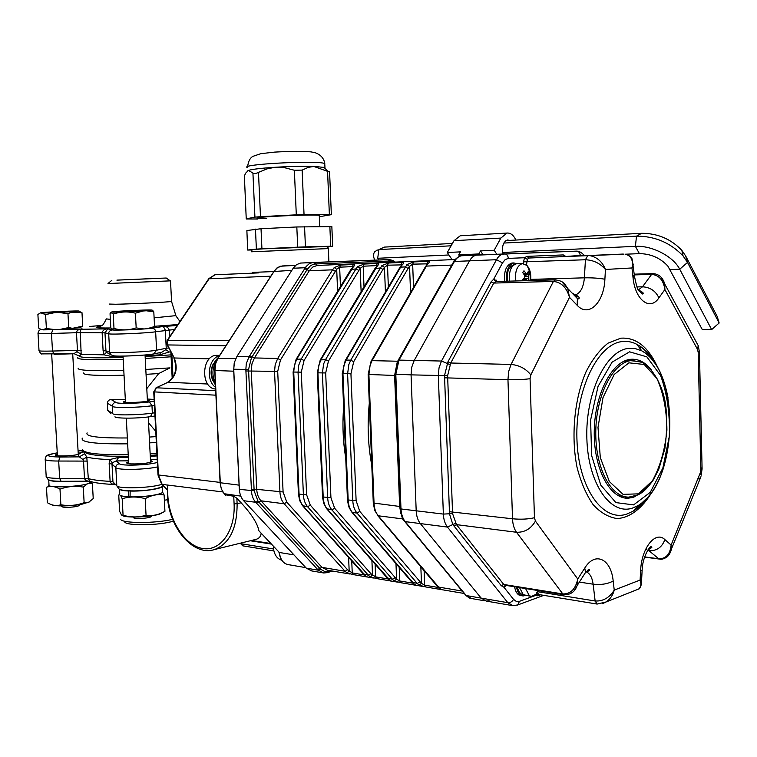 <?xml version="1.0" encoding="UTF-8"?>
<svg xmlns="http://www.w3.org/2000/svg" width="757" height="757" viewBox="0 0 757 757"><rect width="100%" height="100%" fill="white"/><g stroke="black" fill="none" stroke-linecap="round" stroke-linejoin="round"><path stroke-width="1.14" d="M41.427 329.655L38.673 328.074L37.897 314.486L40.585 312.821C42.638 312.121 83.194 310.351 78.766 311.165L58.828 312.49L67.96 313.653L68.726 327.535L72.435 328.349L82.674 326.135L81.993 312.669L71.546 312.206L67.96 313.653M78.69 311.174L81.993 312.669M79.882 327.772L59.775 329.465L68.726 327.535M172.624 519.33C155.27 523.607 121.688 523.494 120.514 519.207M167.751 499.696L164.364 500.226M111.837 280.317L107.996 283.525L170.249 280.856M109.216 304.059L115.632 304.248C131.15 304.002 169.208 302.081 171.546 301.447L171.546 301.258M146.054 374.337L158.715 373.551L169.956 367.883L145.808 369.482M158.715 373.551L146.792 388.653M154.135 399.431L147.322 399.034M148.552 422.832L155.762 431.301M82.39 449.497C83.421 453.292 98.703 455.052 128.226 454.758M150.151 453.831L156.898 453.358M156.339 442.438L149.583 442.902M127.649 443.829C95.268 444.141 80.166 442.239 82.324 438.133M156.037 436.609L149.29 437.073M127.346 437.962C98.476 438.189 85.068 436.496 87.121 432.89M171.11 356.793L145.24 358.458M78.179 368.205C77.148 370.438 92.354 371.176 123.788 370.41M123.211 359.386C90.708 360.228 75.605 359.594 77.886 357.484M83.544 372.964C82.645 375.075 96.148 375.832 124.044 375.245M156.973 454.9L150.227 455.383M128.311 456.291L110.654 456.206C94.067 455.572 85.276 453.992 84.273 451.475M79.078 356.008C79.286 357.749 93.963 358.231 123.107 357.465M145.136 356.538L171.016 354.872M153.775 353.926C145.789 355.487 117.751 356.821 113.19 355.714L110.844 354.73L109.68 352.242C111.449 353.519 149.545 351.844 156.585 350.198L153.756 353.926L161.714 352.279L165.783 349.687L169.313 351.996L159.585 354.872L160.484 352.535M112.623 355.639L113.37 356.897L104.144 354.853L103.103 350.775L104.494 350.784L105.942 350.898L106.396 352.289L111.071 354.919M38.03 333.43L39.004 350.51C38.247 351.106 42.742 351.286 52.488 351.04L54.126 354.304L73.798 353.756L76.921 351.664L77.451 350.33L76.476 332.673C76.741 330.44 78.605 329.153 82.059 328.803C81.075 328.812 80.488 330.09 80.318 332.645L81.16 354.314L79.286 356.055L74.224 353.737M109.15 463.558L109.756 459.556L118.717 457.379L116.256 460.928L112.301 462.773L111.998 464.041L109.15 463.558L110.106 481.338L112.954 481.878L114.723 484.508M45.221 459.613L46.158 475.945C45.458 477.525 49.953 478.329 59.652 478.377L61.099 481.301L89.496 481.178C86.601 481.14 84.935 480.165 84.481 478.244L83.525 460.824L82.854 459.471L79.343 456.859L84.652 453.736L86.79 457.039L88.314 478.566L89.818 481.253C94.682 482.938 102.933 484.007 114.553 484.461M84.652 453.736L83.478 451.494L78.141 454.389L79.949 453.623L79.627 453.046L83.223 451.825M57.248 452.885C44.805 455.269 45.704 456.651 59.945 457.039L79.343 456.859L78.141 454.389C71.934 456.197 53.444 456.575 55.611 454.862L57.324 454.124M78.17 452.714L79.627 453.046L83.696 451.191M150.492 460.455L152.365 461.543C148.211 463.312 141.01 464.107 130.753 463.899C127.63 463.663 126.305 463.227 126.807 462.603L128.595 461.808M110.882 413.767L107.74 410.285L112.765 413.549L112.377 406.235C112.49 404.001 113.664 402.696 115.897 402.336C115.424 403.869 137.14 403.613 149.413 401.92L154.229 401.286M147.369 399.914L149.243 400.623C147.53 402.241 120.571 403.367 123.59 401.693L125.407 401.125M128.529 490.829L128.444 496.772C121.801 496.355 118.906 495.447 119.767 494.056L119.511 489.315M162.518 491.246L162.575 492.277C161.08 494.718 142.638 497.34 130.062 496.838L130.157 490.886M128.141 490.981C123.031 490.697 120.098 490.082 119.36 489.145M162.348 486.486L162.282 486.562C160.787 488.946 142.335 491.52 129.759 491.047M89.723 481.689L89.771 482.483C87.68 486.514 44.748 488.767 48.987 484.612L48.722 479.976M66.55 481.282C56.188 481.707 50.208 481.225 48.609 479.834M162.566 492.154L164.099 494.927C157.778 493.924 151.476 495.173 145.193 498.664C137.395 496.441 129.721 496.46 122.189 498.702L120.694 495.57M130.053 496.658L128.86 496.601L130.034 496.138M119.587 494.7L118.735 495.021L119.597 511.259L121.517 515.053L123.069 515.224C130.8 517.495 138.455 517.504 146.054 515.262C151.75 516.085 157.342 515.139 162.821 512.413L164.931 511.297L164.099 494.927M137.831 517.022L147.076 516.397M162.528 512.584L160.825 513.568C153.624 516.974 126.23 518.337 122.246 515.47M87.604 483.666L83.279 487.111C75.454 485.682 67.695 486.354 59.992 489.136C55.327 486.401 50.814 485.776 46.461 487.253L47.341 502.695L48.599 503.396C52.753 505.619 56.851 506.073 60.872 504.768C68.764 506.187 76.523 505.487 84.131 502.667L88.711 502.26L93.225 498.579L92.392 483.288L88.323 483.392M89.752 482.133L92.392 483.288M89.383 501.929L82.201 504.134C71.754 506.253 54.362 506.528 51.41 504.635M103.103 350.775L102.129 332.749C102.857 330.156 104.74 328.85 107.787 328.85L104.977 332.815L79.39 332.626L51.495 333.468C41.739 333.752 37.254 333.667 38.02 333.203C38.361 331.008 39.411 329.797 41.162 329.56M64.108 505.913L77.205 504.938M151.637 516.198L151.201 516.662C148.665 518.545 133.071 519.188 133.26 517.409L132.835 517.04M79.409 505.203L79.078 505.562C76.902 507.256 61.837 508.061 61.942 506.48L61.289 505.922M152.166 310.105L153.803 311.856L146.309 310.767L151.476 310.02C146.801 309.679 113.701 311.25 111.837 311.903C108.923 312.461 129.494 311.865 143.045 310.995L135.408 313.18C127.961 311.307 120.647 311.591 113.455 314.013L110.815 312.509L110.039 313.653L110.787 327.686L111.695 329.153L114.231 328.547C121.603 330.487 128.917 330.27 136.175 327.904L143.972 328.964C131.065 329.948 111.251 330.44 112.632 329.759M117.59 280.118L166.228 278.018L117.59 280.118M173.353 521.109C160.124 525.528 125.785 526.039 124.659 521.857M76.921 351.664L81.16 354.314L104.144 354.853L106.396 352.289M101.93 325.406L89.515 326.485M114.544 484.452C112.216 484.376 110.74 483.345 110.106 481.338C100.132 480.865 92.865 479.938 88.314 478.566L59.652 478.377L58.677 461.032C48.978 461.032 44.474 460.303 45.183 458.856C47.114 456.159 42.723 455.449 57.248 452.847M112.301 462.773L109.756 459.556C99.072 459.168 91.417 458.335 86.79 457.039L82.854 459.471M165.783 349.687L166.237 348.267L168.726 347.955M174.526 329.484L155.649 331.765C148.59 333.089 110.456 334.745 108.696 333.799C108.535 331.869 109.708 330.563 112.206 329.91C113.749 330.648 145.931 329.257 151.968 328.188C154.371 328.633 155.592 329.825 155.649 331.765L156.585 350.198L166.237 348.267L165.329 330.203L163.361 326.447C166.256 326.201 168.186 327.336 169.133 329.853L169.492 336.96M42.099 329.815L46.385 328.529L45.59 314.581L54.438 312.679L58.828 312.49M46.385 328.529L55.384 329.655L59.775 329.465M45.59 314.581L41.143 312.972M54.438 312.679L42.231 313.001M153.094 327.847L147.227 328.708L154.551 326.532L153.217 327.781M112.765 413.549C112.348 415.498 137.944 415.252 152.356 413.133L151.977 405.752C137.556 407.796 111.951 408.08 112.377 406.235L107.352 403.159C107.749 400.775 109.046 399.601 111.26 399.63L115.897 402.336M84.131 502.667L83.279 487.111M60.872 504.768L59.992 489.136M146.054 515.262L145.193 498.664M123.069 515.224L122.189 498.702M113.228 314.089L113.995 328.491M135.408 313.18L136.175 327.904M153.803 311.856L154.551 326.532M143.045 310.995L146.309 310.767M143.972 328.964L147.227 328.708M107.352 403.159L107.74 410.285M125.321 399.488L111.26 399.63M55.384 329.655L43.187 329.872M233.743 369.558L234.187 363.36M239.59 491.653L239.335 488.653M233.658 369.548L239.25 488.644M462.025 255.724L461.656 255.743C458.865 256.197 456.462 258.109 454.446 261.468L398.977 360.095L395.807 374.374L400.983 508.959C401.324 514.221 402.715 518.441 405.156 521.611L466.217 595.551L471.469 598.503C471.393 599.241 469.491 598.21 465.773 595.409M323.636 572.964L318.3 570.191L255.734 502.288C253.131 499.383 251.703 495.561 251.466 490.82L245.855 369.605L246.28 363.72L249.025 356.765L305.308 267.723L293.186 268.233L296.526 264.657L300.557 263.058L389.713 259.604M394.085 262.159L389.637 261.033L315.783 263.938L313.124 264.354L310.408 265.792L307.011 269.71L251.4 357.919L248.551 369.473L254.144 490.791L257.986 501.106L320.504 569.141L324.526 571.412L328.812 571.175L327.772 572.453M307.635 268.744L305.308 267.723L306.15 266.521L309.159 263.777L312.66 262.509L300.557 263.058M427.525 263.843L412.66 264.155L409.556 266.35L408.08 268.413L353.699 361.723L350.936 373.778L356.121 500.68L359.783 511.391L421.469 583.344L419.037 585.114L417.221 583.458L357.011 513.076C354.475 510.01 353.074 505.922 352.809 500.841L347.605 373.92L348.816 364.619L350.765 360.152L406.954 264.572L413.625 261.931L427.714 261.335C429.673 261.25 429.806 262.045 428.084 263.701L425.396 266.795L371.337 360.824M420.845 566.785L421.469 583.344L424.668 585.18L425.765 586.959L419.037 585.114M451.768 265.082L426.399 266.095L372.065 360.644L370.116 365.167L368.905 374.62L374.043 503.377C374.308 508.543 375.699 512.678 378.226 515.782L439.978 588.672L437.735 586.855M439.978 588.672C441.757 589.637 441.672 589.854 439.722 589.334L438.634 587.744M406.954 264.572L409.556 266.35L410.54 292.628M425.661 266.332L428.084 263.701M401.853 264.874L387.508 265.196L384.461 267.353L382.976 269.388L328.443 361.117L325.68 372.955L330.932 497.671L334.622 508.212L396.583 579.152L394.208 580.903L392.381 579.266L331.897 509.868C329.352 506.84 327.951 502.828 327.677 497.832L322.397 373.106L323.608 363.956L325.567 359.575L381.907 265.603L388.483 263.01L402.099 262.424C403.983 262.348 404.068 263.133 402.346 264.761L399.705 267.76L345.447 360.218M395.977 563.615L396.583 579.152L399.734 580.96L400.841 582.71L394.208 580.903M408.08 268.413L405.26 266.937L400.652 267.117L346.129 360.048L343.886 365.47L342.959 373.769L348.182 500.282C348.447 505.354 349.848 509.423 352.383 512.489L414.467 584.338L412.234 582.549M414.467 584.338C416.255 585.284 416.218 585.511 414.344 585.01L413.265 583.543M381.907 265.603L384.461 267.353L385.427 292.098M399.951 267.335L402.346 264.761M375.094 268.319L377.459 265.792L321.091 359.471L318.593 365.782L317.921 372.955L323.211 497.292C323.485 502.279 324.885 506.282 327.431 509.3L389.789 580.146C391.587 581.083 391.587 581.31 389.789 580.827L388.71 579.455M377.043 265.868L376.361 265.65L377.336 263.483C379.143 263.417 379.181 264.184 377.459 265.792M389.685 580.808L376.721 578.594L370.173 576.815L368.337 575.197L307.635 506.774C305.09 503.793 303.68 499.838 303.406 494.927L298.059 372.312L298.722 365.234L301.229 359.017L355.979 268.886L357.683 266.606L360.19 268.319L304.049 360.531L301.286 372.17L306.604 494.775L310.304 505.137L370.892 573.674L375.604 576.872L388.18 579.001M357.683 266.606L364.164 264.051L363.19 266.199L360.19 268.319L361.127 291.653M389.789 580.146L387.565 578.386M371.914 560.483L372.501 575.093L370.173 576.815M351.04 269.265L353.377 266.776L296.895 358.913L294.397 365.111L293.735 372.17L299.081 494.406C299.356 499.308 300.775 503.244 303.32 506.215L365.896 576.086C367.703 577.014 367.741 577.25 366.01 576.777L364.95 575.5M353.027 266.843L352.393 266.644L353.377 264.515C355.109 264.439 355.109 265.196 353.377 266.776M365.915 576.758L353.358 574.62L346.905 572.86L345.06 571.261L284.187 503.774C281.632 500.841 280.213 496.952 279.939 492.116L274.536 371.545L275.198 364.581L277.705 358.477L332.531 269.823L334.244 267.571L336.695 269.265L280.478 359.963L277.705 371.403L283.09 491.965L286.799 502.175L347.567 569.766L352.242 572.917L364.297 574.96M334.244 267.571L340.622 265.054L339.647 267.174L336.695 269.265L337.603 291.294M365.896 576.086L363.682 574.345M348.608 557.407L349.176 571.166L346.905 572.86M480.383 254.891L476.721 255.062C473.891 255.497 471.497 257.427 469.548 260.834L414.23 360.436L411.742 367.183L411.07 374.866L416.189 510.795C416.454 516.123 417.836 520.381 420.353 523.579L481.159 598.115L486.354 601.096L489.136 600.698M248.551 369.473L233.733 369.227L234.396 362.442L236.903 356.5L249.025 356.765L251.4 357.919M257.986 501.106L255.734 502.288L243.64 500.718C241.076 497.86 239.647 494.066 239.363 489.353L254.144 490.791M322.633 572.803L311.638 570.91L306.263 568.129L318.3 570.191L320.504 569.141M243.64 500.718L306.263 568.129M233.733 369.227L239.363 489.353M293.186 268.233L236.903 356.5M523.238 263.55L524.459 257.73L527.023 256.368L563.274 254.92L565.858 256.462M539.221 257.588L528.831 258.023L527.383 259.339L526.465 264.988M506.272 585.435L503.963 587.271L501.2 585.634L452.837 524.516L447.482 527.08C444.984 523.844 443.611 519.51 443.356 514.088L438.331 375.727L439.013 367.911L441.482 361.042L496.488 259.708C498.428 256.235 500.803 254.286 503.613 253.841L504.805 253.803C506.897 254.276 508.07 255.809 508.326 258.392L524.459 257.73L527.383 259.339M455.629 523.39L452.837 524.516L449.507 513.946L444.529 375.519L447.964 361.78L491.056 281.907L493.725 279.163L495.835 281.528L493.753 283.071L450.737 363.019L447.624 375.671L452.563 513.625L456.49 524.639L503.765 584.47L505.298 585.284L563.842 594.699M513.539 599.364L516.293 601.418L519.444 601.332L517.779 604.919L512.972 605.695L507.824 602.686C510.284 602.846 512.186 601.739 513.539 599.364L503.963 587.271L505.184 585.275M537.252 592.674L538.965 594.567M540.46 594.813L537.707 595.816L534.887 595.276M537.905 593.933L535.133 595.608L519.444 601.332M697.699 479.19L699.78 478.197L700.954 476.683L671.279 549.383C671.582 548.475 670.522 554.096 666.974 556.982C663.927 558.95 661.438 559.65 659.498 559.082L658.741 558.77C666.018 558.817 670.144 554.247 671.109 545.059L671.279 549.383L669.567 553.963M635.237 590.384L638.709 588.993C641.009 586.864 641.472 583.884 640.11 580.042L641.491 582.067L641.425 584.461M602.506 603.641L606.12 601.966L597.159 604.067L595.134 600.992C603.036 601.418 609.404 597.793 614.239 590.11C612.971 595.097 610.274 599.042 606.139 601.947L638.719 588.993C640.025 589.448 642.419 581.84 641.491 582.076L642.163 569.784M661.486 277.649L664.703 283.951L664.883 289.515C663.454 280.137 659.025 275.094 651.616 274.394L652.988 273.608M631.802 259.528L633.278 264.893L631.981 267.959C633.467 260.304 631.196 255.696 625.168 254.153C628.196 254.778 630.496 256.349 632.067 258.847L634.546 276.608L632.994 277.384L631.981 267.959L605.439 269.464C600.14 263.313 593.469 260.077 585.426 259.755L587.773 255.535L589.911 255.62C597.169 257.2 602.345 261.818 605.439 269.464L604.89 279.248C604.048 302.668 588.567 317.893 577.165 305.298L569.491 297.35C566.643 287.509 561.278 282.2 553.395 281.434L555.572 279.835M561.997 281.831L567.75 288.521L569.491 297.35L530.827 374.885L530.07 378.708L534.451 517.722L535.426 521.1L577.752 579.02L584.764 568.072L585.549 572.406L577.08 585.672C574.904 591.804 570.598 594.832 564.154 594.756L562.82 593.942C570.541 594.15 575.528 589.183 577.752 579.02L577.08 585.672L574.08 590.838M527.023 256.368L528.831 258.023L623.948 254.201M496.157 281.519L555.241 279.844C564.949 281.207 564.826 284.708 567.75 288.531L577.392 298.58L577.165 305.298M508.326 258.392L505.146 259.623L502.516 262.859L496.488 259.708L469.548 260.834C471.497 257.427 473.891 255.497 476.721 255.062L576.512 251.135L579.162 252.223L580.458 255.421L566.255 256.443M447.624 375.671L411.07 374.866L411.742 367.183L414.23 360.436L441.482 361.042L449.97 364.637M511.789 605.486L486.354 601.096L481.159 598.115L507.824 602.686L447.482 527.08L420.353 523.579C417.836 520.381 416.454 516.123 416.189 510.795L443.356 514.088L452.563 513.625M644.586 490.479L633.401 497.396L627.922 498.229C609.423 498.778 593.299 467.618 594.273 430.25C595.011 392.892 612.602 360.294 631.12 359.263C638.529 358.818 645.191 362.253 651.124 369.567M400.188 508.77C401.626 516.738 402.923 520.712 404.087 520.712L405.156 521.611L420.353 523.579L481.159 598.115L466.217 595.551L465.091 594.605M394.993 374.176L411.07 374.866L416.189 510.795L400.983 508.959L400.179 508.581L400.122 507.256M453.065 262.774L454.446 261.468L469.548 260.834L414.23 360.436L398.977 360.095L397.927 360.777M479.465 254.929L478.831 253.945L458.733 254.872L459.631 256.235M483.004 254.778L480.515 250.908L478.831 253.945M458.733 254.872L460.417 251.873L447.302 252.497L452.061 259.651M515.848 240.054C513.558 235.115 510.597 232.787 506.963 233.061L500.841 238.086L494.198 250.255L496.677 254.153M509.669 240.385L507.502 239.969C503.178 241.786 501.683 246.422 503.017 253.869M461.127 235.739L460.218 235.787L454.03 240.669L447.302 252.497M494.198 250.255L480.515 250.908M374.677 260.134L373.542 256.661L373.816 253.5L374.497 251.901L377.317 250.065M681.858 250.387L685.7 256.017L717.229 316.492L719.15 323.012L711.656 329.588L702.307 329.579L667.854 266.095C660.284 257.929 650.793 253.775 639.391 253.633L635.388 246.347L636.523 236.137L641.633 233.307C657.578 233.298 670.986 238.985 681.858 250.387L683.069 255.932C670.456 242.751 654.947 236.156 636.523 236.137L503.821 243.054M711.656 329.588L679.72 269.237C673.314 256.368 651.758 245.268 635.388 246.347L502.695 252.488M719.15 323.012L687.517 262.433L683.069 255.932M378.916 259.973L377.705 258.279L378.888 249.573L451.106 245.807M377.705 258.279L448.958 254.977M625.585 254.21L639.391 253.633M378.888 249.573L384.414 247.094L452.449 243.451M505.903 240.584L641.633 233.307M278.879 552.071L279.238 553.291M273.362 546.185L273.864 550.765C275.113 555.714 277.554 558.789 281.197 559.991L281.632 560.104M219.398 355.799C208.289 358.165 205.469 380.733 215.518 387.253M218.016 355.383L216.53 355.345C201.334 355.298 200.416 388.426 215.603 388.994M213.493 363.492C210.512 369.104 210.314 374.819 212.878 380.629M216.814 360.417C212.102 367.694 211.676 375.292 215.527 383.203M218.281 357.522C210.408 365.574 209.452 374.753 215.414 385.048M530.648 596.298L523.276 594.69L519.52 587.574M538.388 590.611L535.842 594.434L531.461 596.431L529.323 595.693L525.576 588.549M523.106 594.576C520.296 594.179 518.422 591.737 517.485 587.243M522.103 595.844L518.734 594.879C516.615 593.393 515.243 590.697 514.628 586.789M525.528 595.456L522.983 595.996L520.684 595.201C518.554 593.715 517.192 591.009 516.577 587.101M522.737 280.762L522.302 279.863L524.601 277.516L524.715 275.491L522.708 272.548L523.986 270.769L526.758 274.233L528.187 271.659L529.228 273.911L528.206 276.21L528.717 280.592M527.023 280.639L526.162 279.484L524.809 280.705M523.295 278.907L524.762 279.503M526.948 280.412L527.487 280.629M524.724 275.501L529.228 273.911M509.688 281.131C508.666 271.612 510.861 265.839 516.283 263.815L517.088 263.786M515.801 280.961C514.779 271.403 516.974 265.612 522.377 263.578L526.929 265.433C530.08 269.123 531.31 274.157 530.6 280.544M512.404 266.256L509.953 267.07L510.275 267.751M511.741 267.193L509.243 268.177C507.294 271.943 506.755 276.277 507.616 281.188M509.953 267.07L513.956 264.382M504.777 281.273C503.784 271.214 506.159 265.139 511.893 263.029L512.763 263.001M506.745 281.216C505.752 271.148 508.127 265.064 513.852 262.953L517.324 263.777M625.168 497.746L626.38 496.952M259.083 531.017L279.361 552.487L259.112 530.998M233.733 496.261L236.856 498.229L237.111 503.66L234.093 503.802L233.733 496.261L225.179 494.737M167.799 495.021L167.297 485.01L167.799 495.021C168.981 520.617 184.812 545.542 202.516 548.475C220.221 551.806 235.503 531.017 234.093 503.802M258.875 530.657C257.503 523.475 251.579 514.192 241.114 502.799L236.856 498.229M222.795 491.936L167.297 485.01M254.74 539.665L256.405 539.258C259.32 538.284 260.9 536.249 261.156 533.174M279.125 552.25C280.109 559.622 283.25 563.766 288.568 564.684C283.411 563.804 280.336 559.745 279.361 552.487L293.943 554.872M247.671 250.018L246.877 230.535L261.023 228.728L296.82 226.968L331.85 226.589M246.877 230.535L247.671 250.056L252.034 249.971M261.023 228.728L261.931 248.798L256.377 249.11L255.469 229.125M304.56 226.721L305.431 246.877L297.7 247.17L296.82 226.968M326.721 246.801L332.664 246.214L330.686 246.233L329.863 226.475M305.431 246.877L330.686 246.233M261.931 248.798L297.7 247.17M247.776 250.009L256.377 249.11M246.233 218.858L244.369 175.861L245.798 173.012L248.41 170.42L252.923 173.012C253.803 173.949 255.648 173.741 258.478 172.378L267.079 168.868L274.848 167.316L284.102 167.571L294.369 170.259L302.138 170.107L308.317 167.335L313.852 166.455L329.579 172.057L329.333 171.46M319.322 216.729L331.348 214.666L329.371 214.6L327.554 170.987M244.369 175.861L246.243 218.953L257.796 219M258.478 172.378L260.474 216.672L254.929 217.117L252.923 173.012M302.138 170.107L304.04 214.6L296.299 214.837L294.369 170.259M324.829 164.638L324.952 167.534L314.798 166.464C303.945 166.114 291.076 166.36 276.182 167.212C261.648 168.13 252.393 169.199 248.41 170.42L247.321 171.082M304.04 214.6L329.371 214.6M260.474 216.672L296.299 214.837M246.347 218.83L254.929 217.117M319.284 215.764L319.265 215.338C313.833 214.023 249.034 217.127 257.768 218.271L266.719 218.565M120.675 279.976L157.437 278.33C163.786 278.084 163.985 278.112 158.014 278.396L120.675 279.976M169.313 351.996L170.751 351.891M159.585 354.872L145.098 355.724M123.06 356.642L113.37 356.897M157.588 466.908C145.013 469.813 117.43 470.286 115.83 467.646L111.998 464.041L112.954 481.878L116.805 485.833C118.537 489.126 152.034 487.991 161.771 484.3M162.982 485.502L162.074 486.6C152.138 491.662 122.132 492.05 118.915 488.871L116.805 485.833L115.83 467.646C115.689 465.716 116.852 464.401 119.322 463.7C120.817 466.18 148.968 465.214 157.352 462.385M118.717 457.379L128.359 457.313M150.283 456.386L157.021 455.913M153.283 353.973C147.274 355.43 115.14 356.84 113.578 355.714M41.275 329.598L52.782 329.749L51.495 333.468L52.488 351.04L81.292 350.34M52.782 329.749L107.787 328.85L112.206 329.91M105.942 350.898L104.977 332.815L108.696 333.799L109.68 352.242L105.942 350.898M106.273 318.886L110.342 319.378M154.106 317.845L175.87 315.641M110.919 327.961L105.583 327.989C95.6 327.942 93.565 327.478 99.46 326.617M177.848 324.573L154.542 326.276M128.548 460.824L116.256 460.928L119.322 463.7M157.201 459.395L150.463 459.868M87.358 461.098L58.677 461.032L59.945 457.039M151.968 328.188L163.361 326.447L177.204 325.519M149.413 401.92L151.977 405.752L154.437 405.421M115.007 416.681C113.654 418.394 135.815 418.848 150.454 416.643L152.356 413.133L154.816 412.792M162.074 486.6L161.175 487.101M82.854 450.585L78.075 450.964M101.94 325.406L89.818 326.466M170.855 352.081L172.199 378.481M171.839 353.983L173.003 377.308M398.844 359.13L452.781 263.285L453.84 262.528M398.191 360.304L399.611 358.941M395.012 374.28L395.05 375.718L395.854 375.898M395.05 375.813L400.112 507.048L400.917 507.455M404.825 521.649L405.875 522.481M464.505 593.895L465.555 594.765M388.909 259.585L390.451 261.033M388.123 259.613L390.527 262.31M314.25 262.424L317.192 265.442L312.65 267.107L309.301 270.741L254.437 357.938L251.93 363.947L251.267 370.788L256.727 489.334C257.002 494.094 258.421 497.917 260.985 500.812L321.99 567.362L327.384 570.182L350.084 574.043M313.474 262.461L314.855 263.994M304.711 268.688L309.301 270.741L332.531 269.823L335.2 271.233M249.696 355.724L254.437 357.938L277.705 358.477L280.478 359.963M245.921 370.977L277.705 371.403M251.409 489.476L256.727 489.334L283.09 491.965M256.481 503.083L260.985 500.812L284.187 503.774L286.799 502.175M317.647 569.472L321.99 567.362L345.06 571.261L347.567 569.766M329.058 570.466L328.812 571.175L330.459 570.702M327.913 571.403L326.92 572.699M400.841 513.407L399.649 506.442L394.605 375.453L397.217 362.262M397.699 361.231L372.065 360.644L371.1 361.24L368.148 374.46L395.05 375.481M368.157 374.545L373.286 502.998L400.093 506.518M325.907 265.101L328.566 264.988M317.325 265.442L455.241 259.519L317.325 265.442M424.119 570.683L424.668 585.18L438.369 587.498M439.618 589.315L425.765 586.959M419.88 581.887L417.221 583.458L411.713 581.944L351.977 512.366M462.167 591.056L438.171 587.006L437.177 586.192L377.79 515.659M359.783 511.391L357.011 513.076L352.383 512.489L351.466 511.77L348.665 506.565L347.472 500.103M402.932 518.942L378.226 515.782L374.772 510.587L373.296 503.187M371.782 465.347C367.997 445.248 367.173 424.545 369.302 403.244M356.121 500.68L347.463 499.923L342.259 373.703M350.936 373.778L342.249 373.617L345.22 360.597L346.129 360.048L350.765 360.152L353.699 361.723M413.625 261.931L412.66 264.155L413.53 287.433M426.787 264.676L427.714 261.335M399.204 567.372L399.734 580.96L412.858 583.183M414.24 584.991L400.841 582.71M394.984 577.714L392.381 579.266L387.073 577.828L327.043 509.187M334.622 508.212L331.897 509.868L326.57 508.638L323.741 503.5L322.548 497.122M345.741 458.07C342.978 441.492 342.278 424.507 343.64 407.115M330.932 497.671L322.539 496.952L317.259 372.889M325.68 372.955L317.249 372.813L320.23 359.982L325.567 359.575L328.443 361.117M388.483 263.01L387.508 265.196L388.36 287.092M401.163 265.603L402.099 262.424M382.976 269.388L380.213 267.931L374.857 268.707L320.438 359.632M376.399 266.502L376.361 265.65L363.19 266.199L364.013 286.827M364.164 264.051L377.336 263.483M296.28 359.064L350.822 269.615L355.979 268.886L358.695 270.325M301.286 372.17L293.101 372.037L296.091 359.386L301.229 359.017L304.049 360.531M320.542 450.216L318.905 411.657M293.101 372.113L298.447 494.084L306.604 494.775M298.457 494.245L299.668 500.538L302.507 505.61L307.635 506.774L310.304 505.137M375.094 564.126L375.604 576.872L376.721 578.594M302.951 506.111L363.228 573.834L368.337 575.197L370.892 573.674M352.431 267.382L352.393 266.644L339.647 267.174L340.451 286.638M340.622 265.054L353.377 264.515M296.11 440.612L295.116 418.034M351.74 560.937L352.242 572.917L353.358 574.62M462.3 255.686L477.251 255.014M651.427 546.951L649.922 547.642M587.546 570.239L588.18 571.194M563.274 254.92L564.959 256.5M565.479 256.481L623.295 254.059M523.333 261.856L585.426 259.755L584.395 277.828C592.561 277.715 599.393 278.188 604.89 279.248M502.516 262.859L493.725 279.163L497.586 281.472M496.223 280.147L496.251 281.509M491.056 281.907L493.753 283.071L553.395 281.434L511.07 364.429C519.359 365.234 525.945 368.725 530.827 374.885M447.964 361.78L450.737 363.019L511.07 364.429L508.638 371.573L507.966 379.702L444.539 377.819M449.355 511.694L512.508 518.782L507.966 379.702C516.416 379.872 523.778 379.541 530.07 378.708M453.831 525.897L456.49 524.639L516.52 532.266C514.088 528.906 512.754 524.412 512.508 518.782C520.911 519.548 528.225 519.198 534.451 517.722M501.2 585.634L503.765 584.47L562.82 593.942L516.52 532.266C524.715 532.474 531.017 528.755 535.426 521.1M538.719 594.538L537.707 595.816M582.275 255.771L580.458 255.421M576.512 251.135L577.43 251.182M543.781 595.352L516.899 605.259M700.821 467.542L702.089 468.933L701.171 475.169L700.32 472.69L700.859 469.444L698.2 352.393L697.509 349.384L664.883 289.515L658.902 297.88C650.055 311.392 635.085 300.188 632.994 277.384M584.764 568.072C595.172 550.982 611.126 558.921 613.179 580.988L614.239 590.11L640.11 580.042L640.621 570.589C641.491 547.803 655.571 530.411 664.873 539.599L671.109 545.059L700.32 472.69M664.873 539.599C662.072 547.207 656.868 550.916 649.26 550.746L647.557 550.528M644.633 556.906L658.741 558.77L647.973 549.894M698.143 351.503L699.44 352.128L702.089 468.933L700.859 469.444M695.749 341.095L698.238 345.675L699.44 352.128L698.2 352.393M640.621 570.589L642.135 570.362C642.409 555.591 651.285 544.444 651.228 546.942C652.676 547.018 651.701 547.85 648.295 549.44M634.281 274.166L652.761 273.608C658.789 273.939 662.772 277.393 664.703 283.951L698.238 345.675L697.509 349.384M638.35 289.922L642.523 286.789C650.244 287.31 655.704 291.01 658.902 297.88M636.959 286.912L642.523 286.789L651.616 274.394L634.357 274.905M613.179 580.988C607.88 583.959 601.19 585.019 593.138 584.186L579.36 582.095M537.82 591.728L595.134 600.992L593.138 584.186C592.182 577.354 589.817 573.219 586.032 571.781M632.767 275.217L634.546 276.608C636.457 285.957 637.914 290.726 638.927 290.906L642.617 294.019C644.321 293.47 642.92 292.155 638.435 290.082M585.587 571.649C589.249 570.844 590.451 570.087 589.183 569.387L585.549 572.406L583.221 576.049M572.093 293.054L575.036 294.757L577.392 298.58L578.726 298.911C580.061 297.567 578.66 296.309 574.525 295.116L574.099 295.145M575.273 294.984C580.487 293.063 583.524 287.338 584.395 277.828L530.742 279.38M495.844 281.528L496.346 281.509M629.578 351.816L612.082 362.158L598.021 386.486L590.611 420.04L591.624 455.534L600.784 485.123L615.905 502.601L633.6 504.891L650.272 492.324L662.877 467.958L669.283 436.59C670.087 413.937 667.182 393.583 660.596 375.519L646.838 356.85L629.578 351.816M642.002 347.425L639.154 347.387M651.805 492.305C642.163 508.411 629.928 517.864 617.116 518.536C608.59 517.334 600.613 512.735 593.185 504.739C586.363 494.889 581.007 482.521 577.108 467.637C570.778 436.373 574.345 398.769 586.088 371.687C592.504 359.168 599.828 349.649 608.079 343.139L620.749 338.19C636.164 337.12 648.56 347.047 657.947 367.968M646.79 549.506L646.062 549.431M639.968 290.414L639.239 291.369M577.269 295.798L576.049 297.179M653.793 361.988C648.948 353.661 643.28 347.766 636.807 344.312C632.067 341.842 627.156 340.934 622.074 341.577C597.699 344.028 575.292 390.025 576.919 438.861C578.187 487.763 602.723 522.425 626.673 514.117L632.966 511.278L646.544 498.522M663.823 466.946C657.795 485.701 649.26 498.56 638.236 505.506L632.445 508.098C610.397 515.612 588 483.458 586.855 438.398C585.379 393.403 605.837 350.87 628.244 348.409L635.132 348.542L641.794 350.841C654.786 358.43 663.548 374.185 668.081 398.087M649.648 549.08L648.881 548.693M500.841 238.086L454.03 240.669M685.7 256.017L687.517 262.433L679.72 269.237L670.182 269.549M523.617 273.779L525.992 273.703M525.651 279.778L522.302 279.872M528.093 278.226L523.835 278.349M524.951 276.305L528.206 276.21M638.444 493.857L652.449 480.771C660.208 466.596 665.034 449.686 666.917 430.042C666.747 410.332 663.425 393.148 656.944 378.5L644.169 364.467L628.925 362.83L614.164 374.497L603.017 397.576L598.002 427.431L600.301 457.607L609.357 481.537L623.058 494.349L638.444 493.857M631.83 360.474L623.929 361.231M617.192 495.04L625.121 496.743M632.142 360.464L628.196 360.398L640.327 361.751C649.175 364.514 661.344 380.733 665.138 401.901C667.305 414.647 667.21 430.269 664.864 448.769L658.732 469.416L652.95 480.525C645.484 490.583 642.721 492.249 638.047 494.898L628.868 497.112C610.681 497.661 594.841 467.012 595.806 430.279C596.535 393.545 613.813 361.486 632.01 360.474L641.529 362.253M648.124 486.363L637.28 495.125M282.134 265.972L277.611 267.562L274.28 271.082L218.073 358.118L215.83 363.038L214.922 370.58L220.306 482.919C220.59 487.536 222 491.255 224.555 494.075L225.652 495.239M274.025 271.479L291.823 270.372M217.846 358.477L235.777 358.544M214.922 370.495L233.733 371.204M220.296 482.748L239.08 485.142M224.261 493.744L240.792 496.119M215.149 274.763L209.31 278.453L167.77 340.035L167.524 344.937L174.271 357.985C178.169 368.545 176.069 376.636 167.959 382.276L156.33 387.783L154.191 391.975L158.44 475.141L162.149 484.442L167.079 489.495M251.381 273.22L214.893 274.772L208.856 278.604M167.335 340.158L208.724 278.803L270.817 276.191M225.879 345.769L167.524 344.937L166.975 344.586L167.202 340.338L229.163 340.678M167.098 344.823L174.271 357.985L209.348 358.846M156.018 387.83L167.959 382.276L207.664 384.007M215.896 395.182L153.747 391.861L156.33 387.783L215.679 390.669M153.747 391.918L157.995 474.923L220.079 482.398M158.005 475.027L161.601 484.083L166.966 485.048M240.442 543.176L243.139 545.901L273.902 550.916M240.83 543.081L241 543.725L273.551 548.986M253.453 249.545L263.36 248.845M241.114 502.799L237.111 503.66C237.187 528.225 229.683 543.517 214.591 549.516C192.78 556.84 168.319 526.872 167.354 494.889M251.504 540.46L270.855 543.517M282.266 265.953L295.627 265.357L280.412 266.227L276.948 267.969L274.072 271.157M251.589 273.211L258.733 272.87M252.507 272.388L273.807 271.574M328.339 248.589L251.561 251.778M247.643 166.691C248.239 161.459 249.99 158.014 252.895 156.358L260.787 153.69L274.706 152.1C289.959 151.258 302.043 151.182 310.976 151.873L315.272 152.753C320.779 154.769 323.958 158.383 324.791 163.578C317.931 160.02 236.61 164.411 247.719 167.694M162.528 278.169L116.89 280.118M40.471 312.896L39.478 313.474M78.766 311.165L81.888 312.632M79.693 327.885L82.674 326.135M179.948 321.46L175.974 315.962L171.546 301.447L170.533 280.904M78.264 454.351L72.71 353.784M57.409 455.761L51.694 354.361M150.586 462.328L148.249 416.937M147.435 401.172L145.06 354.995M128.699 463.681L126.305 418.186M125.473 402.393L123.031 356.102M126.835 463.114L126.807 462.603M73.798 353.756L41.786 353.888C41.351 354.427 40.433 353.405 39.033 350.813M162.575 492.277L162.282 486.562M89.771 482.483L89.704 481.234M160.825 513.568L162.821 512.413M151.201 516.662L152.053 515.735M79.078 505.562L80.024 504.522M99.328 326.664L101.391 325.747C102.129 326.305 103.728 324.11 106.207 319.17M166.228 278.018L170.334 280.913M151.92 310.228L152.971 310.73M152.838 327.999L153.803 327.431M150.454 416.643L154.986 416.009M162.026 486.647L163.427 485.956M61.099 481.31C48.694 480.941 50.52 480.458 48.174 479.578L46.205 476.778M78.075 450.935L82.835 450.557M453.68 261.704C453.594 260.503 458.997 255.611 461.647 255.743M395.003 374.166L397.927 360.796M464.495 593.876L405.421 522.349M395.135 262.111C394.463 261.014 392.438 260.171 389.051 259.585L314.382 262.424M313.464 262.461L314.363 262.424M327.109 572.642L332.616 571.071M323.646 572.983L327.071 572.652M461.656 255.743L577.052 251.154L580.865 252.261L584.697 255.667M471.469 598.522L485.161 600.888M464.173 593.479L441.265 589.58M422.274 586.344L415.792 585.237M397.425 582.114L391.151 581.045M373.371 578.017L367.306 576.976M596.885 604.029L538.927 594.567M647.509 497.472C643.715 503.121 638.861 507.72 632.966 511.278L638.236 505.506C678.357 482.323 680.922 370.977 641.794 350.841L636.807 344.312C644.169 348.296 649.828 354.03 653.783 361.524M627.922 498.229L624.109 497.851M659.29 559.054L644.557 557.114M649.61 549.09L648.654 548.976M506.963 233.061L460.218 235.787M376.958 250.084L378.831 249.99M216.53 355.345L219.644 355.412M535.842 594.434L537.924 590.536M523.995 274.337L526.768 274.252M522.614 279.57L526.162 279.465M530.014 280.554C530.629 275.179 529.607 270.135 526.929 265.433M522.377 263.578L516.283 263.815M513.852 262.953L511.893 263.029M274.006 271.261L217.865 358.175M220.098 482.824L214.695 369.596L215.357 364.013L217.798 358.269M224.29 493.886L221.356 489.031L220.098 482.871M224.432 494.037L225.293 494.955M167.534 382.37C175.492 377.043 177.592 368.877 173.845 357.872M161.875 484.357L167.089 489.713M242.76 545.835L240.527 543.517M250.293 540.753L271.403 544.094M288.568 564.684L305.8 567.636M251.532 251.598L252.024 249.971C252.933 249.64 250.151 249.659 263.256 248.854L325.065 246.564C327.147 246.678 328.235 247.284 328.33 248.4L328.888 261.875M256.405 539.258L214.591 549.516M331.84 226.504L332.664 246.214M319.265 215.338L319.738 226.57M329.588 172.057L331.348 214.666M323.778 167.231L328.046 171.29"/></g></svg>
